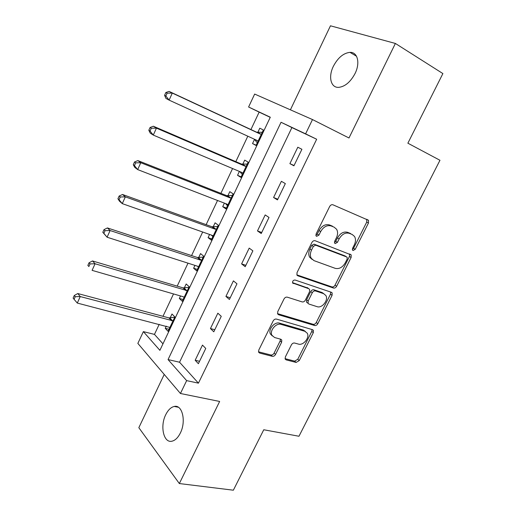 <?xml version="1.0" encoding="UTF-8"?>
<svg xmlns="http://www.w3.org/2000/svg" width="516" height="516" viewBox="0 0 516 516"><rect width="100%" height="100%" fill="white"/><g stroke="black" fill="none" stroke-linecap="round" stroke-linejoin="round"><path stroke-width="0.77" d="M353.047 250.524L355.227 249.318L368.456 223.022L368.508 220.3L332.943 204.794C331.646 204.426 330.55 205.007 329.647 206.529L316.089 233.993L316.037 235.844L316.624 236.347L318.933 235.109L320.675 231.581C323.538 226.756 327.034 224.879 331.156 225.956L334.136 227.169L336.6 229.272C337.967 231.736 337.903 234.58 336.406 237.805L334.678 241.269L334.626 243.107L335.174 243.571L337.419 242.346L339.141 238.889C341.966 234.154 345.365 232.303 349.345 233.335L352.215 234.503L354.511 236.438C355.872 238.85 355.801 241.669 354.298 244.887L352.589 248.28L352.538 250.099L353.047 250.524M352.338 249.46L353.563 248.286L366.747 222.054L366.741 219.261M315.856 235.341L317.301 234.077L319.036 230.562L320.675 231.581M334.439 242.533L335.768 241.314L337.49 237.87L339.141 238.889M180.316 433.085C186.411 421.333 182.283 404.267 174.234 406.46C170.931 407.221 168.106 409.962 165.752 414.677C159.818 426.132 163.636 443.399 171.983 441.193C175.195 440.425 177.975 437.723 180.316 433.085M355.027 73.575C360.394 62.991 357.627 51.948 349.996 52.361C343.45 53.064 337.909 57.702 333.381 66.267C328.131 76.716 330.743 87.849 338.631 87.365C344.991 86.656 350.454 82.057 355.027 73.575M285.348 356.969L285.193 359.091L286.154 359.871L296.12 362.432L299.254 360.581L313.309 332.652L313.444 330.414L312.573 329.698L276.46 319.082C275.125 318.862 274.022 319.488 273.151 320.958L258.774 350.074L258.619 352.202L259.664 353.067L272.313 356.317C273.622 356.485 274.705 355.859 275.55 354.428L281.626 342.218L281.775 340.038L280.801 339.231L274.596 337.522L271.932 335.297C269.346 330.711 276.163 322.616 281.104 324.396L304.898 331.304L307.278 333.252C309.91 337.625 303.311 345.759 298.48 344.108L294.578 343.03C293.301 342.843 292.237 343.463 291.392 344.882L285.348 356.969M186.644 380.621L180.439 393.495L137.849 343.398L143.371 331.627L159.889 350.332L270.294 117.216L248.596 106.999L254.659 94.06L312.49 119.557L305.601 133.844L281.046 122.279L168.055 359.575L186.644 380.621L198.434 383.162L316.663 139.236L305.601 133.844M312.49 119.557L348.984 137.985L395.385 43.454L442.889 73.575L407.872 143.203L439.967 160.282L298.97 436.252L263.76 429.757L233.361 490.2L179.342 483.55L219.642 401.454L180.439 393.495M333.51 288.044C334.742 288.296 335.781 287.702 336.638 286.277L351.119 257.49L351.202 254.923L315.179 240.746C313.863 240.424 312.767 241.017 311.877 242.526L297.035 272.577L296.932 275.034L297.848 275.808L333.51 288.044L331.911 286.915C333.136 287.167 334.181 286.58 335.032 285.155L349.467 256.439L349.596 253.975M332.072 295.352L317.804 323.706C316.959 325.119 315.921 325.725 314.676 325.519L278.608 314.741L277.627 313.915L277.756 311.632L283.987 299.016C284.858 297.532 285.961 296.919 287.289 297.164L302.157 301.905C303.447 302.137 304.524 301.531 305.382 300.08L309.497 291.824L309.606 289.424L308.729 288.689L292.656 282.987C292.404 281.097 293.198 280.104 295.049 280.014L331.375 292.288L332.181 292.959L332.072 295.352L330.479 294.21L316.263 322.5L317.804 323.706M164.23 374.429L138.83 427.687L179.342 483.55M395.385 43.454L330.466 25.8L290.398 109.824M316.663 139.236L291.908 127.568L179.555 362.226L198.434 383.162M297.803 147.228L289.895 163.643L293.926 165.81L301.905 149.285L297.803 147.228M281.388 181.31L273.583 197.505L277.473 199.898L285.342 183.593L281.388 181.31M265.185 214.933L257.484 230.916L261.231 233.529L269.004 217.442L265.185 214.933M249.202 248.112L241.598 263.889L245.21 266.714L252.879 250.84L249.202 248.112M233.419 280.865L225.924 296.429L229.401 299.467L236.967 283.8L233.419 280.865M217.849 313.186L210.444 328.55L213.792 331.794L221.261 316.334L217.849 313.186M202.478 345.094L195.171 360.258L198.389 363.703L205.761 348.435L202.478 345.094M270.229 117.351L259.142 112.127L250.937 129.548M247.809 136.198L235.818 161.65M232.574 168.545L220.893 193.352M217.533 200.479L206.142 224.66M202.678 232.019L191.578 255.581M188.011 263.166L177.194 286.128M173.518 293.926L162.979 316.308M159.212 324.319L154.465 334.394L162.966 343.83M254.498 139.41L252.537 143.571L256.046 145.46L263.373 129.98L259.8 128.194L257.826 132.373M239.379 171.415L237.534 175.317L240.92 177.401L248.157 162.121L244.713 160.128L242.759 164.256M224.389 203.13L222.719 206.664L225.989 208.948L233.135 193.855L229.807 191.668L227.879 195.745M209.586 234.458L208.083 237.631L211.238 240.101L218.294 225.195L215.082 222.815L213.179 226.84M194.964 265.398L193.629 268.223L196.667 270.881L203.639 256.155L200.543 253.588L198.666 257.561M180.523 295.958L179.349 298.442L182.277 301.28L189.159 286.735L186.179 283.981L184.322 287.909M166.255 326.144L165.236 328.299L168.055 331.311L174.86 316.94L171.989 314.012L170.151 317.895M154.465 334.394L143.371 331.627M259.142 112.127L248.596 106.999M291.908 127.568L281.046 122.279M179.555 362.226L168.055 359.575M252.537 143.571L256.162 145.215M237.534 175.317L241.185 176.84M222.719 206.664L226.401 208.077M208.083 237.631L211.792 238.934M193.629 268.223L197.364 269.41M179.349 298.442L183.103 299.519M165.236 328.299L169.022 329.273M289.895 163.643L294.068 165.52M273.583 197.505L277.795 199.228M257.484 230.916L261.735 232.497M241.598 263.889L245.88 265.327M225.924 296.429L230.239 297.732M210.444 328.55L214.798 329.718M195.171 360.258L199.55 361.297M351.789 234.245L352.215 234.503M337.49 237.87C340.302 233.148 343.695 231.303 347.668 232.335L350.532 233.496M319.036 230.562C321.894 225.744 325.383 223.88 329.498 224.957L332.478 226.169M296.855 274.873L331.911 286.915M347.113 259.187L347.171 257.4L346.649 256.955L315.637 245.177L313.335 246.422L311.509 250.118C310.097 253.182 310 255.897 311.225 258.271L313.973 260.619L335.252 268.359C339.218 269.236 342.572 267.365 345.32 262.747L347.113 259.187M345.352 256.13L346.649 256.955M312.096 259.419L309.632 257.187C308.4 254.82 308.497 252.105 309.903 249.047L311.728 245.364L314.025 244.12L344.998 255.904M277.511 313.631L313.135 324.3C314.379 324.506 315.418 323.906 316.263 322.5M307.929 288.102L292.533 282.645M317.127 306.672C322.036 308.574 328.744 299.99 325.86 295.507L323.648 293.668L315.482 290.947C314.212 290.695 313.141 291.295 312.277 292.746L308.175 300.976L308.052 303.324L308.936 304.059L317.127 306.672M323.855 293.746L322.068 292.52L323.648 293.668M307.53 302.924L306.504 302.144L306.62 299.802L310.709 291.592C311.574 290.14 312.638 289.541 313.909 289.792L322.068 292.52M330.479 294.21L330.698 292.062M305.44 331.504L303.376 330.066L304.898 331.304M272.293 335.916L270.461 334.02C267.881 329.44 274.68 321.365 279.614 323.151L303.376 330.066M258.49 351.809L270.861 354.995C272.171 355.169 273.248 354.544 274.099 353.118L280.156 340.941L280.427 339.128M285.051 358.659L294.642 361.129L297.771 359.284L311.774 331.42L312.051 329.55M254.311 139.185L257.284 142.835M262.276 132.29L256.62 132.199L169.093 91.403L172.299 93.074L169.113 100.123L257.116 140.468L258.026 141.274M261.38 134.186L260.167 134.012L172.299 93.074L167.132 93.177L165.855 92.499L164.585 95.318L165.855 95.995L167.132 93.177M165.855 95.995L169.113 100.123L165.926 98.401L164.585 95.318M165.855 92.499L169.093 91.403M239.811 171.596L242.301 174.485M247.229 164.075L241.546 164.107L153.362 126.227L156.438 128.136L153.291 135.095L241.959 172.499L242.881 173.266M246.19 166.268L244.971 166.126L156.438 128.136L151.298 128.245L150.079 127.478L148.821 130.258L150.04 131.032L151.298 128.245M150.04 131.032L153.291 135.095L150.24 133.134L148.821 130.258M150.079 127.478L153.362 126.227M225.505 203.562L227.498 205.755M232.368 195.467L226.659 195.629L137.843 160.586L140.784 162.727L137.682 169.59L226.988 204.136L227.917 204.865M231.194 197.957L229.968 197.841L140.784 162.727L135.676 162.85L134.508 161.985L133.276 164.727L134.437 165.597L135.676 162.85M134.437 165.597L137.682 169.59L134.766 167.403L133.276 164.727M134.508 161.985L137.843 160.586M211.392 235.096L212.876 236.638M217.688 226.472L211.96 226.756L122.531 194.487L125.343 196.86L122.279 203.626L212.205 235.38L213.147 236.07M216.378 229.246L215.146 229.162L125.343 196.86L120.267 196.983L119.151 196.035L117.932 198.737L119.041 199.698L120.267 196.983M119.041 199.698L122.279 203.626L119.493 201.214L117.932 198.737M119.151 196.035L122.531 194.487M197.473 266.198L198.434 267.14M203.188 257.103L197.435 257.51L107.425 227.937L110.108 230.536L107.089 237.218L197.602 266.243L198.55 266.895M201.743 260.154L200.505 260.103L110.108 230.536L105.064 230.671L104 229.626L102.794 232.297L103.851 233.342L105.064 230.671M103.851 233.342L107.089 237.218L102.794 232.297M104 229.626L107.425 227.937M188.862 287.367L183.083 287.883L92.512 260.954L95.073 263.766L92.093 270.358L183.174 296.726L184.135 297.345M187.289 290.682L95.073 263.766L90.055 263.908L89.042 262.779L87.855 265.411L88.868 266.546L90.055 263.908M88.868 266.546L87.855 265.411M89.042 262.779L92.512 260.954M174.705 317.263L168.913 317.895L77.793 293.54L80.238 296.558L77.297 303.066L169.899 327.421M173.008 320.842L80.238 296.558L75.252 296.706L74.285 295.494L73.111 298.093L74.072 299.312L75.252 296.706M77.297 303.066L74.072 299.312M74.285 295.494L77.793 293.54M353.563 248.286L355.227 249.318M317.301 234.077L318.933 235.109M335.768 241.314L337.419 242.346M347.668 232.335L349.345 233.335M329.498 224.957L331.156 225.956M366.747 222.054L368.456 223.022M297.074 275.247L297.848 275.808M349.467 256.439L351.119 257.49M335.032 285.155L336.638 286.277M314.025 244.12L315.637 245.177M311.728 245.364L313.335 246.422M309.903 249.047L311.509 250.118M313.135 324.3L314.676 325.519M277.64 313.947L278.608 314.741M307.168 287.541L308.729 288.689M292.733 283.116L293.307 283.542M313.909 289.792L315.482 290.947M310.709 291.592L312.277 292.746M306.62 299.802L308.175 300.976M279.614 323.151L281.104 324.396M280.156 340.941L281.626 342.218M274.099 353.118L275.55 354.428M270.861 354.995L272.313 356.317M258.555 352.041L259.664 353.067M311.774 331.42L313.309 332.652M297.771 359.284L299.254 360.581M294.642 361.129L296.12 362.432M285.142 358.968L286.154 359.871M257.497 132.38L261.051 134.192M256.62 132.199L260.167 134.012M254.517 139.275L257.819 141.016M242.43 164.269L245.861 166.287M241.546 164.107L244.971 166.126M241.462 172.292L242.668 173.021M227.55 195.764L230.858 197.976M226.659 195.629L229.968 197.841M226.988 204.136L227.704 204.633M212.85 226.872L216.043 229.272M211.96 226.756L215.146 229.162M212.502 235.515L212.927 235.844M198.331 257.6L201.408 260.187M197.435 257.51L200.505 260.103M183.986 287.954L186.953 290.727M183.083 287.883L186.05 290.656M169.816 317.94L172.673 320.887M168.913 317.895L171.764 320.842M174.234 406.46L178.362 407.247M349.996 52.361L356.498 56.225M366.792 219.339L368.508 220.3M349.848 254.072L351.202 254.923M309.632 257.187L311.225 258.271M306.504 302.144L308.052 303.324M331.124 292.204L332.181 292.959M270.461 334.02L271.932 335.297M280.865 339.251L281.775 340.038M312.541 329.692L313.444 330.414"/></g></svg>
